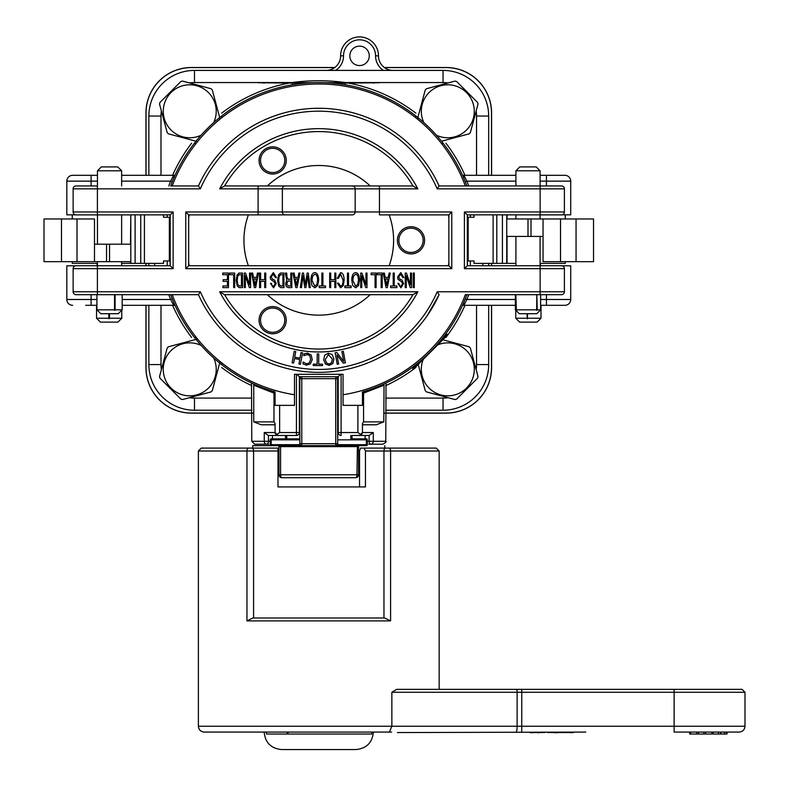 <?xml version="1.0" encoding="UTF-8"?>
<svg xmlns="http://www.w3.org/2000/svg" width="789" height="789" viewBox="0 0 789 789"><rect width="100%" height="100%" fill="white"/><g stroke="black" fill="none" stroke-linecap="round" stroke-linejoin="round"><path stroke-width="1.18" d="M194.498 410.221A45.634 45.634 0 0 1 148.865 364.587L148.865 305.313L148.865 364.587A45.634 45.634 0 0 0 194.498 410.221L251.78 410.221L194.498 410.221L194.498 398.09A33.493 33.493 0 0 1 189.429 397.705M448.113 397.705A33.493 33.493 0 0 1 443.043 398.09L443.043 410.221L385.762 410.221L443.043 410.221A45.634 45.634 0 0 0 488.677 364.587L488.677 305.313L488.677 364.587L476.536 364.587A33.493 33.493 0 0 1 476.152 369.656M221.679 363.808L221.679 364.676M194.41 337.406L195.278 337.406M195.278 143.223L194.41 143.223M488.677 175.316L488.677 116.042A45.634 45.634 0 0 0 443.043 70.408L194.498 70.408A45.634 45.634 0 0 0 148.865 116.042L148.865 175.316L148.865 116.042L160.995 116.042A33.493 33.493 0 0 1 161.39 110.973M221.679 115.953L221.679 116.821M415.862 116.821L415.862 115.953M345.976 82.638A159.999 159.999 0 0 0 345.404 82.549L345.395 82.638M345.296 83.23L345.04 84.748M443.043 70.408A45.634 45.634 0 0 1 488.677 116.042A45.634 45.634 0 0 0 443.043 70.408L443.043 82.549L345.404 82.549C327.652 80.143 309.89 80.143 292.127 82.549L292.147 82.638M292.246 83.23L292.502 84.748M443.132 143.223L442.264 143.223M443.132 337.406L443.842 337.406L443.132 337.406M445.351 337.406L445.953 337.406L445.351 337.406M415.862 364.676L415.862 365.386L415.862 364.676M415.862 366.895L415.862 367.496L415.862 366.895M362.693 391.847L363.561 392.804L363.926 391.482M362.407 433.131L361.342 434.847L359.547 435.469L362.457 432.55L362.457 423.545L363.561 421.868L363.561 392.804L364.518 391.305M364.074 392.902L382.951 385.634M384.046 383.947L383.789 421.868L376.264 424.788L362.457 424.788L362.457 423.545L362.457 424.788M361.342 434.847L357.9 432.55L338.185 432.55A2.909 2.909 0 0 0 341.104 435.469L341.104 374.302M254.591 385.634L253.496 383.947M275.085 424.788L275.085 423.545L275.085 424.788L261.277 424.788L253.752 421.868L253.752 385.219L273.458 392.902L273.024 391.305M273.458 392.902L273.98 392.804L273.615 391.482M268.773 444.207L266.623 444.207A2.909 1.795 -90 0 0 268.428 441.288L251.78 441.288L254.689 444.207L266.623 444.207A2.909 2.367 -90 0 1 264.256 441.288L264.256 432.55L268.378 435.469L277.994 435.469L275.085 432.55L275.085 423.545L273.98 421.868L273.98 392.804L274.848 391.847M468.725 185.948A159.506 159.506 0 0 0 466.891 181.145L465.283 181.786M463.173 176.756A2.909 2.081 155.8 0 0 464.672 176.795L463.646 175.316A2.909 2.909 0 0 1 462.403 175.04M515.907 181.145L466.891 181.145L464.672 176.795M540.09 181.145L570.713 181.145L570.713 214.835L570.713 181.145A5.829 5.829 0 0 0 564.894 175.316L540.09 175.316M515.907 175.316L463.646 175.316M515.375 305.313L463.646 305.313A2.909 2.909 0 0 0 462.403 305.599A2.909 2.909 0 0 1 463.646 305.313L464.672 303.834A2.909 2.081 24.2 0 0 463.173 303.873M465.283 298.853L466.891 299.495A159.506 159.506 0 0 0 468.725 294.682M464.672 303.834L466.891 299.495L515.375 299.495M168.816 294.682A159.506 159.506 0 0 0 170.651 299.495L172.258 298.853M174.369 303.873A2.909 2.081 -24.2 0 0 172.87 303.834L173.896 305.313A2.909 2.909 0 0 1 175.138 305.599M122.167 299.495L170.651 299.495L172.87 303.834M85.685 305.313L96.919 305.313M122.167 305.313L173.896 305.313M121.634 175.316L173.896 175.316A2.909 2.909 0 0 0 175.138 175.04A2.909 2.909 0 0 1 173.896 175.316L172.87 176.795A2.909 2.081 -155.8 0 0 174.369 176.756M172.258 181.786L170.651 181.145A159.506 159.506 0 0 0 168.816 185.948M172.87 176.795L170.651 181.145L121.634 181.145M570.713 265.804L570.713 299.495L570.713 265.804L562.024 265.804M467.413 265.755L467.413 214.874M97.451 175.316L72.647 175.316A5.829 5.829 0 0 0 66.818 181.145L66.818 214.835L75.517 214.835M170.128 214.874L170.128 265.755M148.865 263.378L148.865 265.755M488.677 265.755L488.677 263.378M75.517 265.804L66.818 265.804L66.818 299.495A5.829 5.829 0 0 0 72.647 305.313M91.1 185.948L91.1 181.145L66.818 181.145A5.829 5.829 0 0 1 72.647 175.316L85.685 175.316M562.024 214.835L570.713 214.835M540.623 305.313L564.894 305.313A5.829 5.829 0 0 0 570.713 299.495A5.829 5.829 0 0 1 564.894 305.313L551.846 305.313M393.04 70.408A14.567 14.567 0 0 1 378.483 55.841A18.936 18.936 0 0 0 359.547 36.915A18.936 18.936 0 0 0 340.611 55.841A14.567 14.567 0 0 1 326.054 70.408M359.547 65.556A9.705 9.705 0 0 1 351.144 50.989A9.705 9.705 0 0 1 367.96 50.989A9.705 9.705 0 0 1 359.547 65.556M268.378 435.469L285.519 435.469L285.519 438.862L271.199 438.862A0.967 0.967 0 0 0 270.223 439.838L271.199 439.838L271.199 438.862L299.84 438.862L299.84 378.671L301.783 378.671L301.783 376.728A1.943 1.943 0 0 0 299.84 378.671L299.84 443.714A1.943 1.943 0 0 0 301.783 445.657L301.783 443.714L299.84 443.714L299.84 438.862L285.519 438.862M367.319 441.288L373.286 441.288A2.909 2.367 90 0 1 370.909 444.207L382.852 444.207C385.634 442.668 386.6 441.702 385.762 441.288L373.286 441.288L373.286 432.55L369.114 435.469L369.114 441.288A2.909 1.795 90 0 0 370.909 444.207L368.769 444.207M270.223 439.838L270.223 444.69A0.967 0.967 0 0 0 271.199 445.657L271.199 444.69L270.223 444.69A0.967 0.967 0 0 0 271.199 445.657L335.759 445.657A1.943 1.943 0 0 0 337.702 443.714L335.759 443.714L335.759 445.657L366.343 445.657A0.967 0.967 0 0 0 367.319 444.69L366.343 444.69L366.343 445.657A0.967 0.967 0 0 0 367.319 444.69L367.319 439.838A0.967 0.967 0 0 0 366.343 438.862L366.343 439.838L367.319 439.838A0.967 0.967 0 0 0 366.343 438.862L352.022 438.862L352.022 435.469L369.114 435.469M277.994 435.469L296.437 435.469A2.909 2.909 0 0 0 299.356 432.55L279.641 432.55L276.199 434.847L277.304 435.38M275.134 433.131L276.199 434.847M296.437 374.302L296.437 435.469L285.519 435.469M355.425 435.469L360.238 435.38M359.547 435.469L369.163 435.469M296.92 374.302L299.356 376.728L299.356 432.55A2.909 2.909 0 0 1 296.437 435.469M340.611 374.302L338.185 376.728L338.185 432.55M299.356 376.728L338.185 376.728M491.508 305.313L491.508 367.625A45.427 45.427 0 0 1 446.081 413.051L385.762 413.051M384.411 67.578L446.081 67.578A45.427 45.427 0 0 1 491.508 113.005L491.508 175.316M491.508 263.378L491.508 265.755M146.034 175.316L146.034 113.005A45.427 45.427 0 0 1 191.461 67.578L334.684 67.578M251.78 413.051L191.461 413.051A45.427 45.427 0 0 1 146.034 367.625L146.034 305.313M146.034 265.755L146.034 263.378M334.792 67.499L191.461 67.499A45.515 45.515 0 0 0 145.955 113.005L145.955 175.316M491.586 175.316L491.586 113.005A45.515 45.515 0 0 0 446.081 67.499L384.302 67.499M383.789 413.13L446.081 413.13A45.515 45.515 0 0 0 491.586 367.625L491.586 305.313M491.586 265.755L491.586 263.378M145.955 263.378L145.955 265.755M145.955 305.313L145.955 367.625A45.515 45.515 0 0 0 191.461 413.13L253.752 413.13M446.081 67.578L446.081 67.499A45.515 45.515 0 0 1 491.586 113.005L491.508 113.005M146.034 113.005L145.955 113.005A45.515 45.515 0 0 1 191.461 67.499L191.461 67.578M335.759 378.671L337.702 378.671A1.943 1.943 0 0 0 335.759 376.728L335.759 443.714L301.783 443.714L301.783 378.671L335.759 378.671M335.759 376.728L336.508 376.876M337.554 377.931L337.702 443.714M299.84 439.838L271.199 439.838L271.199 444.69L300.096 444.69A1.943 1.943 0 0 1 299.84 443.714M279.691 445.657L274.138 445.657M301.783 445.657L277.994 445.657A0.967 0.967 0 0 1 278.961 446.633L278.961 474.791A2.909 2.909 0 0 0 281.88 477.7A2.909 1.302 -90 0 1 280.578 474.791L278.961 474.791A2.909 2.909 0 0 0 281.88 477.7L355.661 477.7A2.909 2.909 0 0 0 358.581 474.791A2.909 2.909 0 0 1 355.661 477.7A2.909 1.302 90 0 0 356.963 474.791L280.578 474.791L280.578 446.633L358.581 446.633A0.967 0.967 0 0 1 359.547 445.657A0.967 0.967 0 0 0 358.581 446.633L358.581 474.791L356.963 474.791L357.397 445.657L335.759 445.657M366.343 445.657L363.404 445.657M366.343 438.862L352.022 438.862M246.957 620.904L246.957 451.002L277.994 451.002L277.994 486.921L359.547 486.921L359.547 451.002L360.563 448.083L364.114 448.083L365.455 451.002L390.585 451.002L390.585 620.904L384.687 617.994L252.855 617.994L246.957 620.904L390.585 620.904M277.994 486.921L365.455 486.921L365.455 451.002M277.994 451.002L277.994 448.083L248.693 448.083L277.994 448.083L252.746 448.083L252.746 445.657L280.144 445.657L280.578 446.633L278.961 446.633M384.795 445.657L384.795 448.083L388.849 448.083L364.114 448.083M248.92 448.083L248.693 448.083A2.909 1.736 90 0 0 246.957 451.002L198.384 451.002L198.384 726.245C198.72 729.786 200.662 731.728 204.203 732.074L391.591 732.074M389.381 732.074L391.857 726.245L391.857 692.269L396.709 689.359L517.554 689.359M414.975 689.359L674.122 689.359L521.756 689.359L674.122 689.359L521.756 689.359L521.756 692.269L674.122 692.269L674.122 689.359L742.084 689.359L744.994 692.269L674.122 692.269L674.122 726.245L521.756 726.245L521.756 692.269L517.12 692.269A2.909 0.552 -90 0 0 516.568 689.359M248.693 448.083L201.294 448.083L198.384 451.002M436.248 448.083L388.849 448.083A2.909 1.736 -90 0 1 390.585 451.002L439.157 451.002L436.248 448.083M689.704 732.074L689.704 734.017L690.543 734.017L690.543 732.074M724.41 732.074L727.034 732.074L727.034 734.017L720.949 734.017L720.949 732.074L724.41 732.074L724.41 734.017M705.563 732.074L711.895 732.074L711.895 734.017L705.563 734.017L705.563 732.074L703.857 732.074L703.857 734.017L698.462 734.017L698.462 732.074L696.746 732.074L696.746 734.017L690.543 734.017M698.462 734.017L696.746 734.017M705.563 734.017L703.857 734.017M711.895 732.074L713.088 732.074L713.088 734.017L711.895 734.017M713.088 732.074L718.375 732.074L718.375 734.017L713.088 734.017M718.375 732.074L720.692 732.074M720.692 734.017L718.375 734.017M726.314 732.074L726.314 734.017M674.122 732.074L739.165 732.074C742.705 731.728 744.648 729.786 744.994 726.245L674.122 726.245L674.122 732.074M287.157 732.074L287.157 734.017L266.465 734.017L266.465 732.074M288.005 732.074L288.005 734.017L287.157 734.017M355.908 749.55L281.634 749.55L355.908 749.55C366.52 748.514 372.349 742.686 373.384 732.074L371.806 732.074L371.806 734.017L288.005 734.017M249.807 448.083L255.932 448.083M252.746 448.083L221.226 448.083M517.623 689.359L515.572 689.359M442.866 339.753L469.139 346.795A31.047 31.047 0 0 1 470.352 348.008L478.006 376.55A31.047 31.047 0 0 1 477.552 378.207L456.663 399.096A31.047 31.047 0 0 1 455.006 399.55L426.464 391.896A31.047 31.047 0 0 1 425.251 390.683L418.209 364.41M438.023 344.734A26.491 26.491 0 0 1 473.39 376.205A26.491 26.491 0 0 1 440.943 394.934A26.491 26.491 0 0 1 423.19 359.567M417.608 118.488L425.251 89.946A31.047 31.047 0 0 1 426.464 88.733L455.006 81.089A31.047 31.047 0 0 1 456.663 81.533L477.552 102.422A31.047 31.047 0 0 1 478.006 104.089L470.352 132.621A31.047 31.047 0 0 1 469.139 133.834L441.653 141.201M423.88 122.66A26.491 26.491 0 0 1 440.943 85.695A26.491 26.491 0 0 1 464.751 131.635A26.491 26.491 0 0 1 436.425 135.205M196.934 141.487L168.402 133.834A31.047 31.047 0 0 1 167.189 132.621L159.536 104.089A31.047 31.047 0 0 1 159.989 102.422L180.878 81.533A31.047 31.047 0 0 1 182.535 81.089L211.077 88.733A31.047 31.047 0 0 1 212.29 89.946L219.934 118.488M201.116 135.205A26.491 26.491 0 0 1 171.006 92.56A26.491 26.491 0 0 1 213.661 122.66M219.934 362.151L212.29 390.683A31.047 31.047 0 0 1 211.077 391.896L182.535 399.55A31.047 31.047 0 0 1 180.878 399.096L159.989 378.207A31.047 31.047 0 0 1 159.536 376.55L167.189 348.008A31.047 31.047 0 0 1 168.402 346.795L196.934 339.152M213.661 357.969A26.491 26.491 0 0 1 182.88 394.934A26.491 26.491 0 0 1 164.151 362.496A26.491 26.491 0 0 1 201.116 345.424M565.279 261.672L565.279 263.378L540.09 263.378M515.907 263.378L507.041 263.378L507.041 236.434M170.661 185.948L172.219 185.948A156.311 156.311 0 0 1 465.323 185.948L439.098 185.948A132.039 132.039 0 0 0 198.443 185.948L170.661 185.948A157.77 157.77 0 0 1 466.881 185.948L561.492 185.948L439.098 185.948L437.205 188.857L540.13 188.857L540.13 211.965L464.405 211.965L467.315 214.874L474.011 214.874L474.011 217.261L468.193 217.261L468.193 260.952L474.011 260.952L474.011 263.378L507.041 263.378M474.011 214.835L561.492 214.874A2.909 2.909 0 0 0 564.411 211.965L564.411 188.857A2.909 2.909 0 0 0 561.492 185.948A2.909 2.909 0 0 1 564.411 188.857A2.909 2.909 0 0 0 561.492 185.948M506.735 263.378L506.735 214.835M493.115 263.378L493.115 214.835M73.13 188.857A2.909 2.909 0 0 1 76.05 185.948A2.909 2.909 0 0 0 73.13 188.857L97.402 188.857L97.402 185.948L76.05 185.948A2.909 2.909 0 0 0 73.13 188.857L73.13 211.965A2.909 2.909 0 0 0 76.05 214.874L130.806 214.874L130.491 244.195M163.52 214.835L163.52 217.261L169.349 217.261L169.349 260.952L163.52 260.952L163.52 263.378L130.806 263.378L130.806 214.835L170.227 214.874L170.227 265.755L76.05 265.755A2.909 2.909 0 0 0 73.13 268.664L73.13 291.772A2.909 2.909 0 0 0 76.05 294.682A2.909 2.909 0 0 1 73.13 291.772A2.909 2.909 0 0 0 76.05 294.682L198.443 294.682L122.167 294.682L122.167 309.83L115.086 309.83L114.583 310.363L114.523 294.682L115.086 294.682L115.086 309.83M130.806 263.378L121.634 263.378M97.451 263.378L72.263 263.378L72.263 261.672M144.426 214.835L144.426 263.378M527.328 313.716L527.328 318.766L526.983 313.716M527.594 313.716L527.328 318.766M527.594 318.233L541.007 318.233L537.122 322.109L519.645 322.109L515.769 318.233L526.983 318.233M109.464 313.716L109.464 318.233L121.772 318.233L121.772 310.225M121.772 318.233L117.896 322.109L100.42 322.109L96.534 318.233L108.852 318.233L108.852 313.716M109.158 313.716L108.852 318.233M109.464 318.233L109.158 318.766M558.878 732.557L556.186 732.754M544.114 732.557L544.726 732.557M540.337 732.557L543.069 732.557M536.895 732.557L537.506 732.557M539.952 732.557L537.506 732.754M533.127 732.557L533.798 732.754M533.423 732.557L536.037 732.557M530.119 732.557L530.76 732.557M532.93 732.557L530.76 732.754M547.763 732.557L551.59 732.557M552.29 732.557L554.845 732.557M555.348 732.557L554.845 732.754M555.574 732.557L554.667 732.754M559.648 732.557L562.744 732.557M563.287 732.557L566.394 732.557M566.926 732.557L570.033 732.557M573.445 732.557L570.753 732.754M397.409 732.557L585.763 732.074M417.667 364.952L416.977 364.271L412.686 368.562L413.377 369.242L417.667 364.952L447.698 334.921L447.018 334.23L447.698 334.921M418.949 363.67L442.126 340.493M414.708 367.911L417.529 365.09M443.27 339.349L446.682 335.936M416.977 364.271L419.501 361.737M440.193 341.055L442.718 338.52L443.408 339.211M447.018 334.23L442.718 338.52M304.14 83.23L258.092 82.737L310.945 82.737M326.597 82.737L379.45 82.737L333.402 83.23M278.803 82.737L282.57 82.638M278.014 82.737L278.803 82.638M274.947 82.737L278.014 82.638M274.217 82.737L274.947 82.638M268.714 82.737L272.964 82.638M268.546 82.737L269.532 82.638M260.932 82.737L264.897 82.638M290.717 82.737L313.233 82.638M337.791 82.737L369.913 82.737M336.538 82.737L337.791 82.638M331.636 82.737L336.538 82.638M330.453 82.737L331.636 82.638M372.201 82.737L375.732 82.737M328.441 82.737L330.453 82.638M327.208 82.737L328.441 82.638M324.309 82.638L327.208 82.638M289.524 82.737L290.717 82.638M282.748 82.737L289.524 82.638M515.858 294.682L516.361 310.363L515.769 309.83L515.769 294.682M536.826 294.682L537.25 309.83L536.658 310.363L536.826 294.682M537.25 309.83L540.623 309.83L536.737 313.716L519.261 313.716L515.375 309.83L515.375 294.682L465.323 294.682A156.311 156.311 0 0 1 343.047 394.737L343.047 374.302L294.494 374.302L294.494 405.368L275.085 405.368L275.085 391.916A157.77 157.77 0 0 1 170.661 294.682M272.649 174.034A13.591 13.591 0 0 0 286.249 160.433A13.591 13.591 0 0 0 272.649 146.843A13.591 13.591 0 0 0 259.058 160.433A13.591 13.591 0 0 0 272.649 174.034M259.058 160.433A13.591 13.591 0 0 1 279.454 148.667A13.591 13.591 0 0 1 279.454 172.209A13.591 13.591 0 0 1 259.058 160.433M272.649 333.786A13.591 13.591 0 0 0 286.249 320.196A13.591 13.591 0 0 0 272.649 306.605A13.591 13.591 0 0 0 259.058 320.196A13.591 13.591 0 0 0 272.649 333.786M259.058 320.196A13.591 13.591 0 0 1 279.454 308.42A13.591 13.591 0 0 1 279.454 331.962A13.591 13.591 0 0 1 259.058 320.196M411.01 253.91A13.591 13.591 0 0 0 424.6 240.32A13.591 13.591 0 0 0 411.01 226.719A13.591 13.591 0 0 0 397.409 240.32A13.591 13.591 0 0 0 411.01 253.91M397.409 240.32A13.591 13.591 0 0 1 417.805 228.544A13.591 13.591 0 0 1 417.805 252.085A13.591 13.591 0 0 1 397.409 240.32M172.219 185.948L198.443 185.948L200.337 188.857L97.402 188.857L97.402 211.965L73.13 211.965A2.909 2.909 0 0 0 76.05 214.874A2.909 2.909 0 0 1 73.13 211.965M200.337 291.772L198.443 294.682A132.039 132.039 0 0 0 439.098 294.682L437.205 291.772A129.13 129.13 0 0 1 200.337 291.772L97.402 291.772L97.402 268.664L173.136 268.664L170.227 265.755M73.13 268.664A2.909 2.909 0 0 1 76.05 265.755A2.909 2.909 0 0 0 73.13 268.664L97.402 268.664L97.402 265.755M173.136 268.664L173.136 211.965L170.227 214.874M465.323 185.948L466.881 185.948M465.323 294.682L561.492 294.682A2.909 2.909 0 0 0 564.411 291.772A2.909 2.909 0 0 1 561.492 294.682L540.623 294.682L540.623 309.83M561.492 294.682A2.909 2.909 0 0 0 564.411 291.772L564.411 268.664A2.909 2.909 0 0 0 561.492 265.755A2.909 2.909 0 0 1 564.411 268.664L540.13 268.664L540.13 291.772L437.205 291.772M464.405 211.965L464.405 268.664L467.315 265.755L467.315 214.874M561.492 214.874A2.909 2.909 0 0 0 564.411 211.965L540.13 211.965L540.13 214.874L561.492 214.874A2.909 2.909 0 0 0 564.411 211.965M464.405 268.664L540.13 268.664L540.13 265.755L561.492 265.755L467.315 265.755M417.854 291.772L412.943 294.682A108.744 108.744 0 0 1 224.599 294.682L219.677 291.772A111.653 111.653 0 0 0 417.854 291.772L219.677 291.772M224.599 294.682L412.943 294.682L224.599 294.682M412.943 185.948L352.269 185.948A2.909 2.909 0 0 1 355.178 188.857L282.363 188.857L282.363 211.965L258.092 211.965L258.092 188.857L282.363 188.857A2.909 2.909 0 0 1 285.273 185.948L224.599 185.948A108.744 108.744 0 0 1 412.943 185.948L417.854 188.857A111.653 111.653 0 0 0 219.677 188.857L224.599 185.948M352.269 185.948L285.273 185.948M379.45 185.948L379.45 188.857L355.178 188.857L355.178 211.965L282.363 211.965A2.909 2.909 0 0 0 285.273 214.874L352.269 214.874A2.909 2.909 0 0 0 355.178 211.965L379.45 211.965L379.45 188.857L417.854 188.857M352.269 214.874L258.092 214.874L258.092 211.965L185.76 211.965L185.76 268.664L451.781 268.664L448.872 265.755L188.67 265.755L188.67 214.874L285.273 214.874M185.76 268.664L188.67 265.755M451.781 268.664L451.781 211.965L448.872 214.874L448.872 265.755M185.76 211.965L188.67 214.874M451.781 211.965L379.45 211.965L379.45 214.874L448.872 214.874M267.363 185.948L370.179 185.948A74.827 74.827 0 0 0 267.363 185.948M234.698 287.61L234.698 273.053L229.717 273.053L229.717 274.71L233.662 274.71L233.662 287.61L234.698 287.61M237.203 280.46L237.706 276.328L239.156 274.71L241.473 274.71L241.473 285.953L239.432 285.953L237.824 284.582L237.203 280.46M239.028 273.053L237.124 274.966L236.167 280.46L237.262 286.012L239.264 287.61L242.509 287.61L242.509 273.053L239.028 273.053M260.607 279.701L260.607 273.053L259.571 273.053L259.571 287.61L260.607 287.61L260.607 281.357L264.7 281.357L264.7 287.61L265.735 287.61L265.735 273.053L264.7 273.053L264.7 279.701L260.607 279.701M303.499 273.053L302.374 273.053L300.333 287.61L301.477 287.61L302.996 275.923L304.761 287.61L305.876 287.61L307.661 275.903L309.15 287.61L310.284 287.61L308.262 273.053L307.138 273.053L305.343 284.957L303.499 273.053M311.98 280.273L312.661 276.081L314.791 274.266C316.586 274.454 317.533 276.436 317.612 280.223L316.912 284.415L314.762 286.151L311.98 280.273M318.657 280.223C318.519 275.42 317.247 272.886 314.831 272.609C312.355 272.866 311.053 275.361 310.935 280.095L311.902 285.51L314.821 287.827L317.691 285.588L318.657 280.223M330.709 279.701L330.709 273.053L329.674 273.053L329.674 287.61L330.709 287.61L330.709 281.357L334.802 281.357L334.802 287.61L335.828 287.61L335.828 273.053L334.802 273.053L334.802 279.701L330.709 279.701M347.466 273.053L347.466 285.953L344.852 285.953L344.852 287.61L351.135 287.61L351.135 285.953L348.501 285.953L348.501 273.053L347.466 273.053M352.811 280.273L353.502 276.081L355.632 274.266C357.427 274.454 358.364 276.436 358.453 280.223L357.742 284.415L355.602 286.151L352.811 280.273M359.498 280.223C359.36 275.42 358.088 272.886 355.671 272.609C353.196 272.866 351.894 275.361 351.776 280.095L352.732 285.51L355.652 287.827L358.531 285.588L359.498 280.223M376.106 287.61L376.106 273.053L371.126 273.053L371.126 274.71L375.071 274.71L375.071 287.61L376.106 287.61M393.198 273.053L393.198 285.953L390.585 285.953L390.585 287.61L396.867 287.61L396.867 285.953L394.234 285.953L394.234 273.053L393.198 273.053M410.467 284.671L406.424 273.053L405.24 273.053L405.24 287.61L406.276 287.61L406.276 275.844L410.27 287.61L411.503 287.61L411.503 273.053L410.467 273.053L410.467 284.671M294.721 357.19L295.747 351.588L294.218 351.302L292.127 362.772L293.656 363.048L294.475 358.551L299.751 359.518L298.932 364.005L300.451 364.291L302.542 352.821L301.023 352.545L299.998 358.157L294.721 357.19M322.593 364.212L318.687 364.183L318.756 353.916L317.208 353.906L317.139 364.173L313.233 364.143L313.223 365.524L322.583 365.593L322.593 364.212M325.275 359.606L328.392 354.596L332.317 359.015L331.666 362.605L329.191 364.025L326.518 363.039L325.275 359.606M324.683 355.158L323.668 359.745L325.433 364.104L329.309 365.366L332.919 363.473L333.925 358.887L332.169 354.527L328.293 353.265L324.683 355.158M343.708 361.451L336.824 352.496L335.118 352.801L337.209 364.262L338.639 364.005L336.972 354.932L343.254 363.157L345.414 362.762L343.314 351.302L341.893 351.569L343.708 361.451M312.247 359.626L311.201 355.02L307.602 353.156L303.903 353.827L303.735 355.671L307.463 354.488L309.89 355.878L310.639 359.478L309.288 362.891L306.615 363.857L303.163 362.003L302.986 363.867L306.487 365.169L310.402 363.916L312.247 359.626M414.294 287.61L414.294 273.053L413.258 273.053L413.258 287.61L414.294 287.61M403.889 277.659L400.763 272.609L397.597 276.978L398.031 279.345L401.591 281.841L402.656 283.774L400.861 286.299L399.461 285.618L398.839 283.359L397.853 283.359L400.94 287.827L403.633 283.557L402.015 280.095L399.845 279.059L398.662 276.939L400.546 274.217L402.952 277.659L403.889 277.659M385.496 278.961L387.991 278.961L386.679 285.401L385.496 278.961M385.19 277.403L384.371 273.053L383.237 273.053L386.048 287.61L387.3 287.61L390.21 273.053L389.115 273.053L388.257 277.403L385.19 277.403M382.201 287.61L382.201 273.053L377.231 273.053L377.231 274.71L381.166 274.71L381.166 287.61L382.201 287.61M365.958 284.671L361.914 273.053L360.731 273.053L360.731 287.61L361.766 287.61L361.766 275.844L365.771 287.61L366.993 287.61L366.993 273.053L365.958 273.053L365.958 284.671M344.132 280.194C344.024 275.391 342.84 272.866 340.601 272.609L337.219 278.379L338.274 278.379L340.601 274.266L343.077 280.095C342.998 283.961 342.189 285.983 340.641 286.17L338.471 283.113L337.386 283.113L340.592 287.827L343.264 285.539L344.132 280.194M321.873 273.053L321.873 285.953L319.259 285.953L319.259 287.61L325.541 287.61L325.541 285.953L322.908 285.953L322.908 273.053L321.873 273.053M295.264 278.961L297.759 278.961L296.447 285.401L295.264 278.961M294.958 277.403L294.139 273.053L293.005 273.053L295.816 287.61L297.068 287.61L299.978 273.053L298.883 273.053L298.025 277.403L294.958 277.403M286.732 283.744L288.113 280.963L290.786 280.963L290.786 285.953L288.123 285.953L286.732 283.744M286.821 274.404L286.634 273.053L285.391 273.053L286.742 280.243L285.697 283.507L286.19 286.476L288.153 287.61L291.822 287.61L291.822 273.053L290.786 273.053L290.786 279.296L288.103 279.296L286.861 276.663L286.821 274.404M278.645 280.46L279.148 276.328L280.598 274.71L282.916 274.71L282.916 285.953L280.874 285.953L279.257 284.582L278.645 280.46M280.46 273.053L278.566 274.966L277.61 280.46L278.704 286.012L280.706 287.61L283.951 287.61L283.951 273.053L280.46 273.053M276.485 277.659L273.369 272.609L270.193 276.978L270.627 279.345L274.197 281.841L275.253 283.774L273.458 286.299L272.057 285.618L271.436 283.359L270.459 283.359L273.536 287.827L276.229 283.557L274.611 280.095L272.442 279.059L271.258 276.939L273.152 274.217L275.548 277.659L276.485 277.659M253.821 278.961L256.317 278.961L255.005 285.401L253.821 278.961M253.516 277.403L252.697 273.053L251.563 273.053L254.374 287.61L255.636 287.61L258.536 273.053L257.441 273.053L256.583 277.403L253.516 277.403M249.541 284.671L245.497 273.053L244.314 273.053L244.314 287.61L245.349 287.61L245.349 275.844L249.354 287.61L250.577 287.61L250.577 273.053L249.541 273.053L249.541 284.671M228.485 287.61L228.485 273.053L222.745 273.053L222.745 274.71L227.449 274.71L227.449 279.701L223.109 279.701L223.109 281.357L227.449 281.357L227.449 285.953L222.922 285.953L222.922 287.61L228.485 287.61M466.881 294.682A157.77 157.77 0 0 1 362.457 391.916L362.457 405.368L343.047 405.368L343.047 394.737M448.339 214.874A132.039 132.039 0 0 1 448.872 217.754M389.145 214.874A74.827 74.827 0 0 1 389.145 265.755M448.872 262.875A132.039 132.039 0 0 1 448.339 265.755L448.872 262.875M188.67 217.754A132.039 132.039 0 0 1 189.202 214.874L188.67 217.754M189.202 265.755A132.039 132.039 0 0 1 188.67 262.875L189.202 265.755M370.179 294.682A74.827 74.827 0 0 1 267.363 294.682M248.397 265.755A74.827 74.827 0 0 1 248.397 214.874M576.059 218.957L576.059 261.672L593.535 261.672L593.535 218.957L506.735 218.957M576.059 261.672L543.049 261.672L543.049 218.957M506.735 236.434L543.049 236.434M527.999 218.957L527.999 236.434M61.483 261.672L61.483 218.957L44.006 218.957L44.006 261.672L130.806 261.672M61.483 218.957L94.493 218.957L94.493 261.672M130.806 244.195L94.493 244.195M109.543 261.672L109.543 244.195M96.948 309.83L114.523 309.83M114.583 294.682L114.583 310.363M96.919 294.682L96.919 309.83L100.805 313.716L118.281 313.716L122.167 309.83M97.451 185.948L97.451 170.799L121.634 170.799L121.634 185.948M97.451 170.799L101.337 166.913L117.748 166.913L121.634 170.799M515.937 309.83L536.826 309.83M515.907 185.948L515.907 170.799L540.09 170.799L540.09 185.948M515.907 170.799L519.793 166.913L536.204 166.913L540.09 170.799M279.641 432.55L279.641 405.368M357.9 432.55L357.9 405.368M221.679 367.496A159.999 159.999 0 0 0 251.78 385.624M172.564 305.313A159.999 159.999 0 0 0 191.589 337.406M161.39 369.656A33.493 33.493 0 0 1 160.995 364.587L160.995 305.313M251.78 398.09L194.498 398.09M148.865 364.587L160.995 364.587M191.589 143.223A159.999 159.999 0 0 0 172.564 175.316M160.995 175.316L160.995 116.042M189.429 82.934A33.493 33.493 0 0 1 194.498 82.549L292.127 82.549A159.999 159.999 0 0 0 291.565 82.638M288.379 83.23A159.999 159.999 0 0 0 221.679 113.133M415.862 113.133A159.999 159.999 0 0 0 349.162 83.23M194.498 70.408L194.498 82.549M464.977 175.316A159.999 159.999 0 0 0 445.953 143.223M476.152 110.973A33.493 33.493 0 0 1 476.536 116.042L476.536 175.316M443.043 82.549A33.493 33.493 0 0 1 448.113 82.934M488.677 116.042L476.536 116.042M445.953 337.406A159.999 159.999 0 0 0 464.977 305.313M476.536 305.313L476.536 364.587M385.762 385.624A159.999 159.999 0 0 0 415.862 367.496M443.043 398.09L385.762 398.09M362.457 432.55L373.286 432.55M383.789 421.868L363.561 421.868M273.98 421.868L253.752 421.868M264.256 432.55L275.085 432.55M96.919 299.495L91.1 299.495L91.1 305.313M66.818 299.495L91.1 299.495L91.1 294.682M470.323 265.755L470.323 260.952M470.323 217.261L470.323 214.874M167.209 214.874L167.209 217.261M167.209 260.952L167.209 265.755M154.693 265.755L154.693 263.378M482.848 263.378L482.848 265.755M97.451 181.145L91.1 181.145L91.1 175.316M546.442 185.948L546.442 175.316M546.442 294.682L546.442 299.495L570.713 299.495A5.829 5.829 0 0 1 564.894 305.313M540.623 299.495L546.442 299.495L546.442 305.313M335.71 70.408A17.476 17.476 0 0 0 343.531 55.841L340.611 55.841M343.531 55.841A16.017 16.017 0 0 1 359.547 39.825A16.017 16.017 0 0 1 375.564 55.841L378.483 55.841M375.564 55.841A17.476 17.476 0 0 0 383.385 70.408M443.043 410.221A45.634 45.634 0 0 0 488.677 364.587M270.223 441.288L268.428 441.288L268.428 435.469M272.432 435.469L272.432 438.862M365.11 435.469L365.11 438.862M446.081 67.499A45.515 45.515 0 0 1 491.586 113.005M337.702 439.838L366.343 439.838L366.343 444.69L337.445 444.69M350.809 435.469L350.809 438.862M286.732 438.862L286.732 435.469M521.756 732.074L521.756 726.245L198.384 726.245M385.535 448.083A2.909 1.578 90 0 0 383.957 451.002L383.957 617.994M253.585 617.994L253.585 451.002A2.909 1.578 -90 0 0 252.007 448.083M720.525 732.074L720.525 734.017M391.857 692.269L517.12 692.269L517.12 726.245A5.829 1.114 90 0 1 516.006 732.074M507.041 218.957L507.041 214.874M502.425 263.378L502.425 214.835M496.804 263.378L496.804 214.835M130.491 261.672L130.491 263.378M135.106 214.835L135.106 263.378M140.738 214.835L140.738 263.378M373.621 83.23L373.621 82.737M263.911 83.23L263.911 82.737M272.649 172.574A12.141 12.141 0 0 1 262.145 154.368A12.141 12.141 0 0 1 283.162 154.368A12.141 12.141 0 0 1 272.649 172.574M272.649 332.327A12.141 12.141 0 0 1 262.145 314.13A12.141 12.141 0 0 1 283.162 314.13A12.141 12.141 0 0 1 272.649 332.327M411.01 252.45A12.141 12.141 0 0 1 400.496 234.244A12.141 12.141 0 0 1 421.513 234.244A12.141 12.141 0 0 1 411.01 252.45M437.205 188.857A129.13 129.13 0 0 0 200.337 188.857M173.136 211.965L97.402 211.965L97.402 214.874M219.677 188.857L258.092 188.857L258.092 185.948M97.402 294.682L97.402 291.772L73.13 291.772M540.13 185.948L540.13 188.857L564.411 188.857M564.411 291.772L540.13 291.772L540.13 294.682M561.492 265.755A2.909 2.909 0 0 1 564.411 268.664M294.494 394.737A156.311 156.311 0 0 1 172.219 294.682M531.007 218.957L531.007 236.434M560.525 218.957L560.525 261.672M106.535 261.672L106.535 244.195M77.016 261.672L77.016 218.957M385.762 441.288L386.028 383.03M251.78 441.288L251.513 383.03M439.157 689.359L439.157 451.002M744.994 726.245L744.994 692.269M565.279 218.957L565.279 214.835M72.263 214.835L72.263 218.957M515.769 318.233L515.769 310.225M541.007 318.233L541.007 305.313M540.475 265.755L540.475 263.378M96.534 318.233L96.534 305.313M97.067 265.755L97.067 263.378M427.391 315.383L439.098 294.682M198.443 294.682L199.725 297.443M121.634 265.755L121.634 261.672M121.634 244.195L121.634 214.874M97.451 265.755L97.451 261.672M97.451 244.195L97.451 214.874M540.09 265.755L540.09 236.434M540.09 218.957L540.09 214.874M515.907 265.755L515.907 236.434M515.907 218.957L515.907 214.874M264.157 732.074C265.193 742.686 271.022 748.514 281.634 749.55"/></g></svg>

